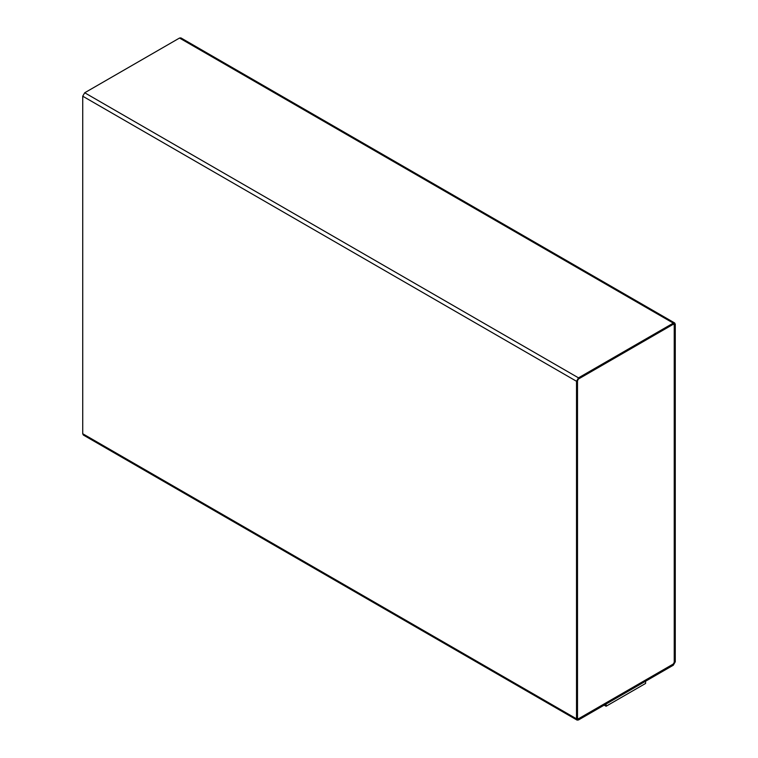 <?xml version="1.0" encoding="UTF-8"?>
<svg xmlns="http://www.w3.org/2000/svg" width="758" height="758" viewBox="0 0 758 758"><rect width="100%" height="100%" fill="white"/><g stroke="black" fill="none" stroke-linecap="round" stroke-linejoin="round"><path stroke-width="1.14" d="M673.293 665.23L578.487 719.958L577.094 720.1L576.516 718.821L576.516 381.274L578.487 377.854L673.293 323.126L674.696 322.984L675.274 324.263L675.274 661.8L673.293 665.23L675.274 661.8L675.274 324.263L179.513 38.042L673.293 323.126L578.487 377.854L84.707 92.77L578.487 377.854L576.516 381.274L82.726 96.2L576.516 381.274L576.516 718.821L82.726 433.737L578.487 719.958L673.293 665.23M674.696 322.984L180.906 37.9L179.513 38.042L84.707 92.77L82.726 96.2L82.726 433.737L83.304 435.016L577.094 720.1M673.246 324.234L674.279 324.831L673.293 324.263L578.487 379L577.501 380.706L577.501 718.252L578.487 718.821L673.293 664.084L674.279 662.378L674.279 324.831L673.293 324.263L674.279 324.831L674.279 662.378L673.293 664.084L578.487 718.821L577.454 718.224L578.439 718.792L673.246 664.055L674.232 662.35L674.232 324.803L673.246 324.234M577.501 718.252L578.487 718.821L577.501 718.252L577.501 380.706L578.487 379L673.293 324.263M84.707 434.874L82.726 433.737L82.726 96.2L84.707 92.77L179.513 38.042L181.484 39.179M674.279 324.831L674.279 662.378L673.293 664.084L578.487 718.821M645.598 681.158L645.598 683.441L645.598 681.158M606.087 703.964L606.087 706.248L645.598 683.441L606.087 706.248L606.087 703.964M604.164 705.139L606.087 706.248L604.164 705.139"/></g></svg>
